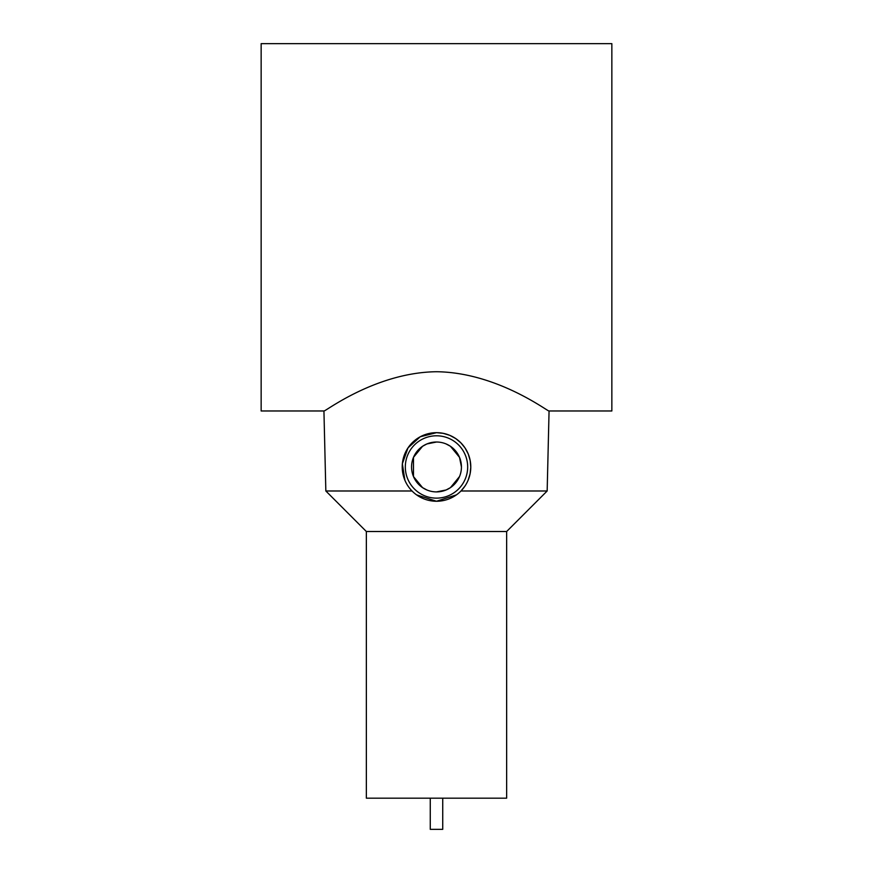 <?xml version="1.0" encoding="UTF-8"?>
<svg xmlns="http://www.w3.org/2000/svg" width="873" height="873" viewBox="0 0 873 873"><rect width="100%" height="100%" fill="white"/><g stroke="black" fill="none" stroke-linecap="round" stroke-linejoin="round"><path stroke-width="1.31" d="M506.646 531.515L366.354 531.515L366.354 798.173L506.646 798.173L506.646 531.515L547.164 490.986L549.062 410.976L611.853 410.976L611.853 43.65L261.147 43.65L261.147 410.976L323.938 410.976L325.836 490.986L412.034 490.986L413.016 491.946M436.5 371.723C498.014 372.465 549.324 412.754 549.062 410.976C549.324 412.754 498.014 372.465 436.5 371.723C374.986 372.465 323.676 412.754 323.938 410.976C323.676 412.754 374.986 372.465 436.5 371.723M442.731 798.173L442.731 829.35L430.269 829.35L430.269 798.173M404.897 480.281L402.355 463.759L408.018 447.86L420.208 436.784L436.5 432.67L443.168 433.324L449.726 435.321L455.739 438.573L460.835 442.797L465.025 447.925L468.234 453.96L470.187 460.54L470.787 467.208L470.1 473.788L468.103 480.281M456.404 494.882L436.5 501.255L416.596 494.882M436.5 501.255A34.287 34.287 0 0 1 402.213 466.957A34.287 34.287 0 0 1 436.5 432.67A34.287 34.287 0 0 1 470.787 466.957A34.287 34.287 0 0 1 436.5 501.255M436.5 498.134A31.177 31.177 0 0 1 405.323 466.957A31.177 31.177 0 0 1 436.5 435.791A31.177 31.177 0 0 1 467.677 466.957A31.177 31.177 0 0 1 436.5 498.134M436.5 442.022A24.935 24.935 0 0 1 461.435 466.957A24.935 24.935 0 0 1 436.5 491.903A24.935 24.935 0 0 1 411.565 466.957A24.935 24.935 0 0 1 436.5 442.022L426.897 443.942L422.554 446.289L413.486 457.354L413.486 476.56L422.554 487.636L426.897 489.971M436.5 491.903L446.103 489.971L450.446 487.636L459.514 476.56M461.435 466.957L459.514 457.354L450.446 446.289L446.103 443.942M464.862 486.228L460.966 490.986L547.164 490.986M366.354 531.515L325.836 490.986"/></g></svg>
